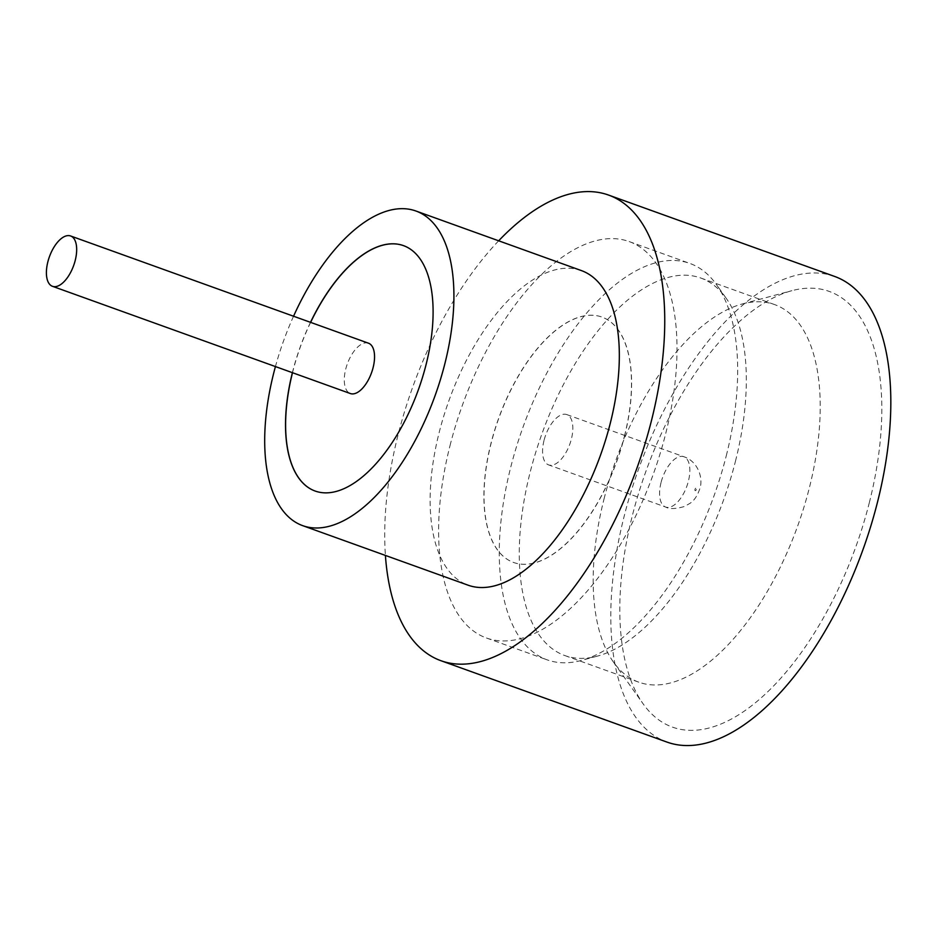 <?xml version="1.0" encoding="UTF-8"?>
<svg xmlns="http://www.w3.org/2000/svg" width="937" height="937" viewBox="0 0 937 937"><rect width="100%" height="100%" fill="white"/><g stroke="black" fill="none" stroke-linecap="round" stroke-linejoin="round"><path stroke-width="0.7" stroke-dasharray="4.68 3.51" d="M368.475 343.2A26.751 12.884 -70.2 0 0 345.73 369.108A26.751 12.884 -70.2 0 0 350.356 393.54M869.278 502.853A231.521 111.538 -70.2 0 0 791.859 290.693A231.521 111.538 -70.2 0 0 632.334 515.678A231.521 111.538 -70.2 0 0 643.133 703.851A231.521 111.538 -70.2 0 0 761.605 697.456A231.521 111.538 -70.2 0 0 869.278 502.853M604.037 498.941A200.635 96.652 109.8 0 1 742.268 303.975A200.635 96.652 109.8 0 1 774.653 304.607A200.635 96.652 109.8 0 1 809.357 487.826A200.635 96.652 109.8 0 1 638.741 682.159A200.635 96.652 109.8 0 1 613.395 662.002A200.635 96.652 109.8 0 1 604.037 498.941M726.269 455.792A210.661 101.489 -70.2 0 0 716.442 284.567A210.661 101.489 -70.2 0 0 689.819 263.414A210.661 101.489 -70.2 0 0 510.677 467.458A210.661 101.489 -70.2 0 0 547.114 659.835A210.661 101.489 -70.2 0 0 581.116 660.503A210.661 101.489 -70.2 0 0 726.269 455.792M735.463 461.227A200.635 96.652 -70.2 0 0 726.105 298.153A200.635 96.652 -70.2 0 0 700.747 278.008A200.635 96.652 -70.2 0 0 530.131 472.342A200.635 96.652 -70.2 0 0 564.835 655.56A200.635 96.652 -70.2 0 0 597.22 656.181A200.635 96.652 -70.2 0 0 735.463 461.227M581.362 270.57A167.196 80.547 -70.2 0 0 439.172 432.507A167.196 80.547 -70.2 0 0 468.102 585.192M498.671 240.797A247.45 119.21 -70.2 0 0 398.108 434.733A247.45 119.21 -70.2 0 0 385.412 555.43M834.621 276.438A247.45 119.21 -70.2 0 0 624.194 516.111A247.45 119.21 -70.2 0 0 667.003 742.092M310.51 322.328A130.407 62.826 -70.2 0 0 292.567 371.942A130.407 62.826 -70.2 0 0 292.391 372.668M315.183 491.058A130.407 62.826 -70.2 0 0 315.242 491.07A130.407 62.826 -70.2 0 0 426.148 364.762A130.407 62.826 -70.2 0 0 403.589 245.67A130.407 62.826 -70.2 0 0 403.531 245.646M310.615 322.375A130.407 62.826 -70.2 0 0 292.684 371.977A130.407 62.826 -70.2 0 0 292.496 372.715M450.018 445.625A210.661 101.489 109.8 0 1 629.172 241.57A210.661 101.489 109.8 0 1 665.61 433.96A210.661 101.489 109.8 0 1 486.455 638.003A210.661 101.489 109.8 0 1 450.018 445.625M624.44 436.138A130.407 62.826 -70.2 0 0 601.87 317.046A130.407 62.826 -70.2 0 0 490.976 443.365A130.407 62.826 -70.2 0 0 513.535 562.458A130.407 62.826 -70.2 0 0 624.44 436.138M624.546 436.173A130.407 62.826 -70.2 0 0 601.987 317.081A130.407 62.826 -70.2 0 0 491.082 443.4A130.407 62.826 -70.2 0 0 513.64 562.493A130.407 62.826 -70.2 0 0 624.546 436.173M544.01 440.495A26.751 12.884 -70.2 0 0 548.649 464.916A26.751 12.884 -70.2 0 0 571.394 439.008A26.751 12.884 -70.2 0 0 566.768 414.576A26.751 12.884 -70.2 0 0 544.01 440.495M293.55 316.226A167.196 80.547 -70.2 0 0 275.431 366.566M696.355 489.372A1.335 0.644 109.8 0 1 695.348 490.695A1.335 0.644 109.8 0 1 694.985 489.454A1.335 0.644 109.8 0 1 695.992 488.142A1.335 0.644 109.8 0 1 696.355 489.372M661.03 482.614A26.751 12.884 -70.2 0 0 665.657 507.046A26.751 12.884 -70.2 0 0 688.402 481.126A26.751 12.884 -70.2 0 0 683.776 456.706A26.751 12.884 -70.2 0 0 661.03 482.614M742.268 303.975L791.859 290.693M726.105 298.153L716.442 284.567M774.653 304.607L700.747 278.008M629.172 241.57L689.819 263.414M566.768 414.576L683.776 456.706C697.479 461.074 703.336 477.355 700.033 488.072C697.573 495.544 694.223 500.627 689.983 503.321L684.56 506.46C675.682 509.025 669.381 509.213 665.657 507.046L548.649 464.916M486.455 638.003L547.114 659.835M638.741 682.159L564.835 655.56M597.22 656.181L581.116 660.503M613.395 662.002L643.133 703.851"/><path stroke-width="1.41" d="M47.846 261.88A26.751 12.884 -70.2 0 0 52.484 286.312A26.751 12.884 -70.2 0 0 75.229 260.404A26.751 12.884 -70.2 0 0 70.603 235.972A26.751 12.884 -70.2 0 0 47.846 261.88M52.484 286.312L350.356 393.54A26.751 12.884 -70.2 0 0 373.102 367.632A26.751 12.884 -70.2 0 0 368.475 343.2L70.603 235.972M275.431 366.566A167.196 80.547 -70.2 0 0 273.745 372.961A167.196 80.547 -70.2 0 0 302.674 525.645L468.102 585.192A167.196 80.547 -70.2 0 0 610.28 423.255A167.196 80.547 -70.2 0 0 581.362 270.57L415.934 211.012A167.196 80.547 -70.2 0 0 293.55 316.226M302.674 525.645A167.196 80.547 -70.2 0 0 444.864 363.697A167.196 80.547 -70.2 0 0 415.934 211.012M385.412 555.43A247.45 119.21 -70.2 0 0 440.917 660.702A247.45 119.21 -70.2 0 0 651.356 421.029A247.45 119.21 -70.2 0 0 608.546 195.06A247.45 119.21 -70.2 0 0 498.671 240.797M440.917 660.702L667.003 742.092A247.45 119.21 -70.2 0 0 877.43 502.408A247.45 119.21 -70.2 0 0 834.621 276.438L608.546 195.06M292.391 372.668A130.407 62.826 -70.2 0 0 315.137 491.035A130.407 62.826 -70.2 0 0 426.042 364.716A130.407 62.826 -70.2 0 0 403.472 245.623A130.407 62.826 -70.2 0 0 310.51 322.328M403.531 245.646A130.407 62.826 -70.2 0 0 310.615 322.375M292.496 372.715A130.407 62.826 -70.2 0 0 315.183 491.058"/></g></svg>
